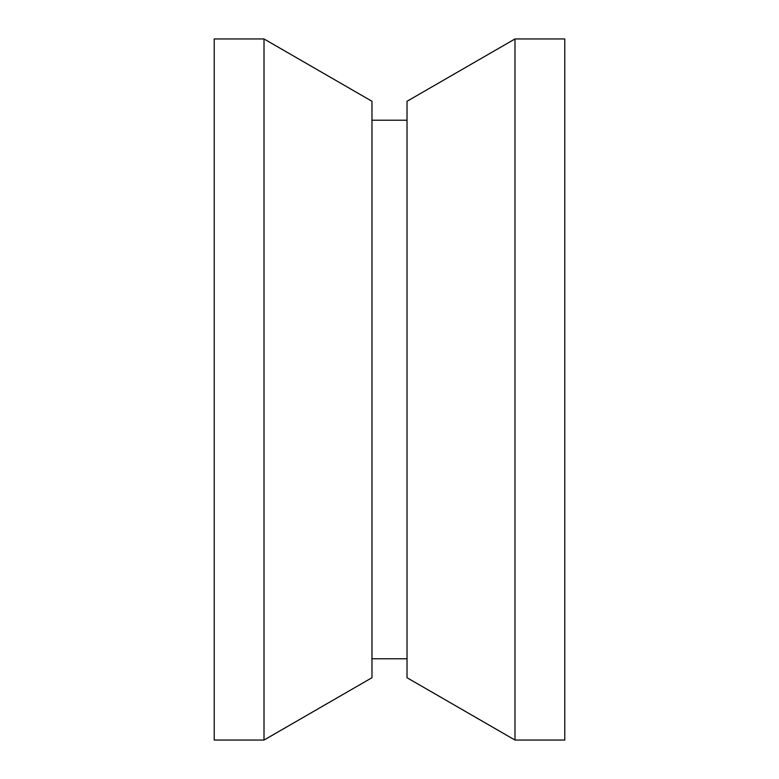 <?xml version="1.0" encoding="UTF-8"?>
<svg xmlns="http://www.w3.org/2000/svg" width="779" height="779" viewBox="0 0 779 779"><rect width="100%" height="100%" fill="white"/><g stroke="black" fill="none" stroke-linecap="round" stroke-linejoin="round"><path stroke-width="1.17" d="M214.225 38.95L214.225 740.05L264.013 740.05L264.013 38.95L214.225 38.95M264.013 38.95L371.973 101.28L371.973 677.72L264.013 740.05M514.987 38.95L407.027 101.28L407.027 677.72L514.987 740.05L564.775 740.05L564.775 38.95L514.987 38.95L514.987 740.05M371.973 658.791L407.027 658.791M371.973 120.209L407.027 120.209"/></g></svg>
